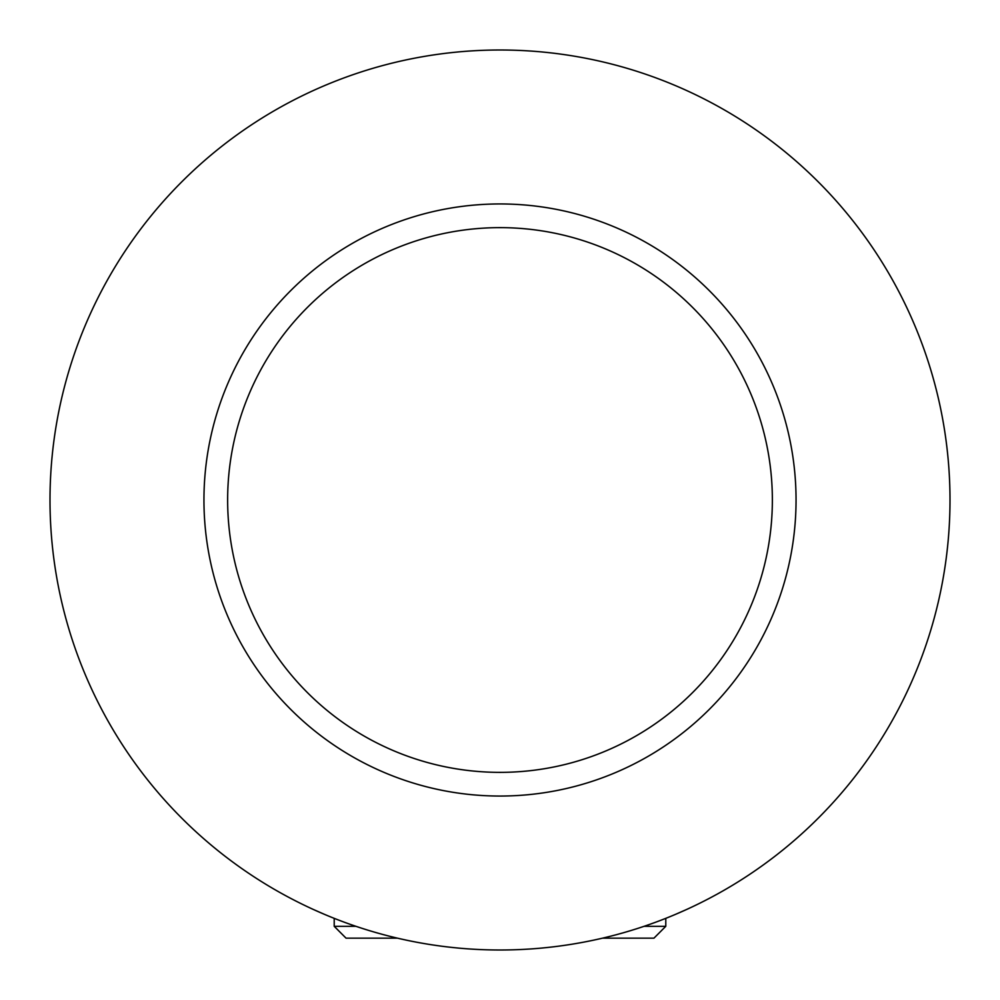 <?xml version="1.0" encoding="UTF-8"?>
<svg xmlns="http://www.w3.org/2000/svg" width="1000" height="1000" viewBox="0 0 1000 1000"><rect width="100%" height="100%" fill="white"/><g stroke="black" fill="none" stroke-linecap="round" stroke-linejoin="round"><path stroke-width="1.5" d="M644.062 926.312L665.788 926.312L653.95 938.162L602.55 938.162M675.65 914.3L687.163 909.237M203.95 500A296.05 296.05 0 0 1 500 203.95A296.05 296.05 0 0 1 796.05 500A296.05 296.05 0 0 1 500 796.05A296.05 296.05 0 0 1 203.95 500A296.05 296.05 0 0 0 500 796.05A296.05 296.05 0 0 0 796.05 500M50 500A450 450 0 0 1 500 50A450 450 0 0 1 950 500A450 450 0 0 1 500 950A450 450 0 0 1 50 500M315.55 910.462L311.95 908.825M312.85 909.237L324.35 914.3M397.45 938.162L346.05 938.162L334.212 926.312L355.938 926.312M772.362 500A272.362 272.362 0 0 0 500 227.638A272.362 272.362 0 0 0 227.638 500A272.362 272.362 0 0 0 500 772.362A272.362 272.362 0 0 0 772.362 500M665.788 926.312L665.788 918.35M334.212 926.312L334.212 918.35"/></g></svg>
